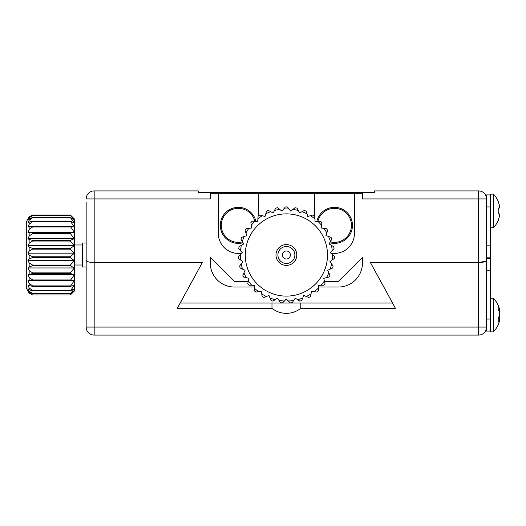 <?xml version="1.0" encoding="UTF-8"?>
<svg xmlns="http://www.w3.org/2000/svg" width="526" height="526" viewBox="0 0 526 526"><rect width="100%" height="100%" fill="white"/><g stroke="black" fill="none" stroke-linecap="round" stroke-linejoin="round"><path stroke-width="0.79" d="M271.968 303.048L271.968 308.275C276.183 311.602 280.989 313.299 286.381 313.371C291.752 313.305 296.552 311.609 300.8 308.275L300.8 303.048M70.352 295.001L74.357 290.595L70.352 293.778L74.357 288.656L70.352 290.865L74.357 285.243L70.352 286.374L74.357 280.509L70.352 280.522L74.357 274.664L70.352 273.546L70.352 272.895L74.357 267.958L70.352 265.761L70.352 265.058L74.357 260.679L70.352 257.51L70.352 256.78L74.357 253.157L70.352 249.146L70.352 248.423L74.357 245.714L74.357 291.029L70.352 295.001L32.619 295.001L29.147 293.035L26.3 288.103L26.3 221.88L29.147 216.949L27.99 219L29.147 217.159L32.619 215.39L70.352 215.39L74.357 219L70.352 214.983L32.619 214.983L29.147 216.949M70.352 286.374L32.619 286.374L27.99 285.243L29.147 287.946L32.619 290.53L70.352 290.53M70.352 280.522L27.99 280.509L29.147 283.271L32.619 285.914L70.352 285.914M70.352 273.546L32.619 273.546L27.99 274.664L29.147 277.366L32.619 279.95L70.352 279.95M70.352 265.761L32.619 265.761L29.147 266.833L27.99 267.958L29.147 270.476L32.619 272.895L70.352 272.895M70.352 257.51L32.619 257.51L29.147 259.062L27.99 260.679L29.147 262.915L32.619 265.058L70.352 265.058M70.352 249.146L32.619 249.146L29.147 251.106L27.99 253.157L29.147 255.005L32.619 256.78L70.352 256.78M72.246 216.844L74.357 218.947L74.357 245.714L70.352 241.033L32.619 241.033L29.147 243.321L27.99 245.714L29.147 247.095L32.619 248.423L70.352 248.423M70.352 233.537L32.619 233.537L29.147 236.049L27.99 238.672L29.147 239.534L32.619 240.356L70.352 240.356L74.357 238.672L70.352 233.537L70.352 232.926L32.619 232.926L27.99 232.347L29.147 229.606L29.147 226.732L70.352 226.456L74.357 227.015L70.352 221.242L32.619 221.242L29.147 222.051L27.99 222.899L29.147 220.276L29.147 218.816L32.619 217.494L70.352 217.494L74.357 220.19L70.352 215.39M70.352 221.637L32.619 221.637L29.147 224.267L27.99 227.015L29.147 226.732M70.352 215.509L32.619 215.509L29.147 217.797L27.99 220.19L29.147 218.816M70.352 290.865L32.619 290.865L29.147 289.78L27.99 288.656L29.147 291.174L32.619 293.593L70.352 293.593M86.159 265.702L86.159 242.979L82.365 242.979L82.365 267.004L86.159 267.004M498.747 310.386L499.7 310.077A23.841 19.6 180 0 0 499.654 309.853A24.025 24.025 0 0 0 493.355 298.242L493.355 331.88A24.025 24.025 0 0 0 499.654 320.262A23.841 19.6 0 0 0 499.7 320.038L498.812 319.729M498.812 202.832L498.812 202.832A24.025 24.025 0 0 0 493.355 194.12L490.613 194.12L490.613 331.88L493.355 331.88M498.812 319.571A23.841 19.6 180 0 0 499.7 316.665L499.7 315.212A23.841 13.577 0 0 0 499.654 315.061M499.654 309.853A23.841 19.6 180 0 0 498.648 306.776A23.861 12.164 -31.2 0 1 498.648 310.149A23.841 19.6 0 0 1 499.7 313.457L499.7 314.903A23.841 13.577 180 0 1 498.648 317.191A23.861 17.549 -138.8 0 1 498.812 319.676A23.861 17.549 -138.8 0 1 498.648 322.063A23.841 13.577 0 0 0 499.7 319.775M86.159 242.979L86.159 238.975L86.159 242.979M271.968 308.275L177.347 308.275L202.313 262.638L94.167 262.638L94.167 327.073L86.159 327.073L86.159 202.03M490.613 194.922L486.609 194.922L486.609 331.078L490.613 331.078L486.609 331.078M478.601 335.082L478.601 327.073L486.609 327.073A8.008 8.008 0 0 1 478.601 335.082L94.167 335.082L94.167 327.073L478.601 327.073L478.601 198.927L362.467 198.927L362.467 192.523L210.295 192.523L210.295 198.927L94.167 198.927L94.167 262.638L202.28 262.638L180.661 302.128L180.661 303.048L392.1 303.048L392.1 302.128L370.482 262.638L478.601 262.638C483.545 262.441 486.215 261.593 486.609 260.094L486.609 261.251M486.004 261.047L478.601 262.638L370.449 262.638L395.414 308.275L300.8 308.275M86.159 327.073A8.008 8.008 0 0 0 94.167 335.082A8.008 8.008 0 0 1 86.159 327.073M499.358 318.02L499.7 319.065A23.841 23.841 0 0 1 499.568 319.769M499.568 310.347A23.841 23.841 0 0 1 499.7 311.057L499.358 312.096M498.648 310.156L499.7 310.077M499.7 316.665L498.99 316.613M70.352 293.778L32.619 293.778L29.147 292.219L27.99 290.595L29.147 292.824L32.619 294.961L70.352 294.961M70.352 221.242L74.357 222.899L70.352 217.494M70.352 217.757L32.619 217.757L29.147 220.276M70.352 232.926L74.357 232.347L70.352 226.456M70.352 226.976L32.619 226.976L29.147 229.606M70.352 241.033L70.352 240.356M74.357 238.672L27.99 238.672M74.357 232.347L27.99 232.347M74.357 274.664L27.99 274.664M74.357 267.958L27.99 267.958M74.357 260.679L27.99 260.679M74.357 253.157L27.99 253.157M74.357 245.714L27.99 245.714M493.355 194.12L493.355 227.758A24.025 24.025 0 0 0 498.812 219.046L498.812 219.046M498.648 213.904A23.861 21.349 -90 0 0 498.648 207.98A23.861 21.349 -90 0 1 498.648 213.904L499.7 213.904L499.7 214.943A23.841 23.841 0 0 1 498.648 218.967M327.553 208.704A18.022 18.022 0 0 0 316.849 221.433A18.022 18.022 0 0 1 351.092 218.474A18.022 18.022 0 0 1 329.73 242.756A18.022 18.022 0 0 0 341.315 242.013M231.447 208.704A18.022 18.022 0 0 0 221.268 231.164A18.022 18.022 0 0 0 243.032 242.756A18.022 18.022 0 0 1 221.268 231.164A18.022 18.022 0 0 1 231.447 208.704A18.022 18.022 0 0 1 255.912 221.433M86.159 209.585L86.159 214.943M86.159 198.927A8.008 8.008 0 0 1 94.167 190.918L94.167 198.927L86.159 198.927A8.008 8.008 0 0 1 94.167 190.918L198.282 190.918L198.282 192.523L210.295 192.523M362.467 192.523L374.479 192.523L374.479 190.918L478.601 190.918A8.008 8.008 0 0 1 486.609 198.927L478.601 198.927L478.601 190.918M362.467 193.325L314.41 193.325L314.41 215.962M330.676 253.032A20.021 20.021 0 0 0 354.458 233.366L354.458 193.325M314.41 193.325L218.303 193.325L218.303 233.366A20.021 20.021 0 0 0 242.085 253.032M258.351 215.962L258.351 193.325M218.303 193.325L210.295 193.325M248.272 281.423L234.32 281.423L210.295 257.392L210.295 263A24.025 24.025 0 0 0 234.32 287.025L254.413 287.025M324.489 281.423L338.442 281.423L362.467 257.392L362.467 263A24.025 24.025 0 0 1 338.442 287.025L318.348 287.025M94.167 262.638C89.223 262.448 86.553 261.6 86.159 260.094M498.648 202.918A23.841 23.841 0 0 1 499.7 206.935L499.7 207.98L498.648 207.98M290.543 210.808L290.839 211.169L295.06 207.724L290.839 211.169L287.4 206.948A48.057 48.057 0 0 0 285.368 206.948L281.923 211.169L282.219 210.808L281.923 211.169L277.708 207.724A48.057 48.057 0 0 0 275.716 208.138L273.191 212.964L273.408 212.55L273.191 212.964L268.365 210.439A48.057 48.057 0 0 0 266.504 211.242L265.005 216.475L265.13 216.028L265.005 216.475L259.772 214.976A48.057 48.057 0 0 0 258.102 216.14L257.687 221.571L257.727 221.104L257.687 221.571L252.256 221.157A48.057 48.057 0 0 0 250.863 222.63L251.546 228.028L251.487 227.567L251.546 228.028L246.148 228.718A48.057 48.057 0 0 0 245.07 230.441L246.832 235.589L246.681 235.148L246.832 235.589L241.684 237.351A48.057 48.057 0 0 0 240.974 239.258L243.735 243.952L243.499 243.545L243.735 243.952L239.047 246.714A48.057 48.057 0 0 0 238.738 248.719L242.387 252.763L242.072 252.414L242.387 252.763L238.35 256.412A48.057 48.057 0 0 0 238.449 258.437L242.841 261.659L242.46 261.383L242.841 261.659L239.619 266.051A48.057 48.057 0 0 0 240.126 268.017L245.077 270.292L244.649 270.094L245.077 270.292L242.802 275.236A48.057 48.057 0 0 0 243.696 277.064L249.002 278.293L248.542 278.188L249.002 278.293L247.766 283.593A48.057 48.057 0 0 0 249.008 285.204L254.452 285.342L253.986 285.329L254.452 285.342L254.314 290.786A48.057 48.057 0 0 0 255.86 292.108L261.218 291.148L260.758 291.226L261.218 291.148L262.178 296.506A48.057 48.057 0 0 0 263.953 297.492L269.01 295.474L268.576 295.645L269.01 295.474L271.028 300.53A48.057 48.057 0 0 0 272.968 301.135L277.511 298.137L277.123 298.393L277.511 298.137L280.509 302.687A48.057 48.057 0 0 0 282.534 302.891L286.381 299.038L286.052 299.373L286.381 299.038L290.234 302.891A48.057 48.057 0 0 0 292.252 302.687L295.25 298.137L292.252 302.687L295.25 298.137L299.794 301.135A48.057 48.057 0 0 0 301.733 300.53L303.752 295.474L301.733 300.53L303.752 295.474L308.808 297.492A48.057 48.057 0 0 0 310.583 296.506L311.543 291.148L310.583 296.506L311.543 291.148L316.902 292.108A48.057 48.057 0 0 0 318.447 290.786L318.309 285.342L318.447 290.786L318.309 285.342L323.753 285.204A48.057 48.057 0 0 0 324.996 283.593L323.766 278.293L324.996 283.593L323.766 278.293L329.066 277.064A48.057 48.057 0 0 0 329.96 275.236L327.691 270.292L329.96 275.236L327.691 270.292L332.636 268.017A48.057 48.057 0 0 0 333.149 266.051L329.92 261.659L333.149 266.051L329.92 261.659L334.312 258.437A48.057 48.057 0 0 0 334.418 256.412L330.374 252.763L334.418 256.412L330.374 252.763L334.023 248.719A48.057 48.057 0 0 0 333.714 246.714L329.026 243.952L333.714 246.714L329.026 243.952L331.788 239.258A48.057 48.057 0 0 0 331.084 237.351L325.929 235.589L331.084 237.351L325.929 235.589L327.691 230.441A48.057 48.057 0 0 0 326.613 228.718L321.215 228.028L326.613 228.718L321.215 228.028L321.905 222.63A48.057 48.057 0 0 0 320.505 221.157L315.074 221.571L320.505 221.157L315.074 221.571L314.66 216.14A48.057 48.057 0 0 0 312.996 214.976L307.756 216.475L312.996 214.976L307.756 216.475L306.264 211.242A48.057 48.057 0 0 0 304.396 210.439L299.57 212.964L304.396 210.439L299.57 212.964L297.045 208.138A48.057 48.057 0 0 0 295.06 207.724L290.839 211.169L287.4 206.948L290.543 210.808M299.353 212.55L297.045 208.138L299.353 212.55M307.631 216.028L306.264 211.242L307.631 216.028M315.041 221.104L314.66 216.14L315.041 221.104M321.274 227.567L321.905 222.63L321.274 227.567M326.081 235.148L327.691 230.441L326.081 235.148M329.263 243.545L331.788 239.258L329.263 243.545M330.69 252.414L334.023 248.719L330.69 252.414M330.302 261.383L329.92 261.659M328.112 270.094L332.636 268.017L328.112 270.094M324.22 278.188L329.066 277.064L324.22 278.188M318.776 285.329L323.753 285.204L318.776 285.329M312.003 291.226L316.902 292.108L312.003 291.226M304.186 295.645L308.808 297.492L304.186 295.645M295.638 298.393L299.794 301.135L295.638 298.393M286.709 299.373L290.234 302.891L286.709 299.373M275.972 254.992A10.415 10.415 0 0 1 286.381 244.577A10.415 10.415 0 0 1 296.795 254.992A10.415 10.415 0 0 1 286.381 265.4A10.415 10.415 0 0 1 275.972 254.992M245.261 254.992A41.12 41.12 0 0 0 286.381 296.112A41.12 41.12 0 0 0 327.501 254.992A41.12 41.12 0 0 0 286.381 213.872A41.12 41.12 0 0 0 245.261 254.992M282.219 210.808L285.368 206.948L282.219 210.808M277.708 207.724L281.561 210.873L277.708 207.724A48.057 48.057 0 0 0 275.716 208.138L273.408 212.55L275.716 208.138M268.365 210.439L272.777 212.747L268.365 210.439A48.057 48.057 0 0 0 266.504 211.242L265.13 216.028L266.504 211.242M259.772 214.976L264.552 216.35L259.772 214.976A48.057 48.057 0 0 0 258.102 216.14L257.727 221.104L258.102 216.14M252.256 221.157L257.221 221.531L252.256 221.157A48.057 48.057 0 0 0 250.863 222.63L251.487 227.567L250.863 222.63M246.148 228.718L251.086 228.087L246.148 228.718A48.057 48.057 0 0 0 245.07 230.441L246.681 235.148L245.07 230.441M241.684 237.351L246.392 235.74L241.684 237.351A48.057 48.057 0 0 0 240.974 239.258L243.499 243.545L240.974 239.258M239.047 246.714L243.334 244.189L239.047 246.714A48.057 48.057 0 0 0 238.738 248.719L242.072 252.414L238.738 248.719M239.922 254.992L242.039 253.072L239.922 254.992M242.46 261.383L238.449 258.437L242.46 261.383M239.619 266.051L242.565 262.04L239.619 266.051A48.057 48.057 0 0 0 240.126 268.017L244.649 270.094L240.126 268.017M242.802 275.236L244.879 270.712L242.802 275.236A48.057 48.057 0 0 0 243.696 277.064L248.542 278.188L243.696 277.064M247.766 283.593L248.89 278.747L247.766 283.593A48.057 48.057 0 0 0 249.008 285.204L253.986 285.329L249.008 285.204M254.314 290.786L254.446 285.809L254.314 290.786A48.057 48.057 0 0 0 255.86 292.108L260.758 291.226L255.86 292.108M262.178 296.506L261.297 291.608L262.178 296.506A48.057 48.057 0 0 0 263.953 297.492L268.576 295.645L263.953 297.492M271.028 300.53L269.18 295.908L271.028 300.53A48.057 48.057 0 0 0 272.968 301.135L277.123 298.393L272.968 301.135M280.509 302.687L277.774 298.531L280.509 302.687A48.057 48.057 0 0 0 282.534 302.891L286.052 299.373L282.534 302.891M308.21 216.35L307.756 216.475L308.21 216.35M286.381 250.987A4.004 4.004 0 0 1 290.385 254.992A4.004 4.004 0 0 1 286.381 258.996A4.004 4.004 0 0 1 282.377 254.992A4.004 4.004 0 0 1 286.381 250.987M286.381 246.503A8.488 8.488 0 0 1 294.869 254.992A8.488 8.488 0 0 1 286.381 263.48A8.488 8.488 0 0 1 277.892 254.992A8.488 8.488 0 0 1 286.381 246.503M29.147 289.78L29.147 287.946M29.147 285.822L29.147 283.271M29.147 280.516L29.147 277.366M29.147 274.092L29.147 270.476M29.147 266.833L29.147 262.915M29.147 259.062L29.147 255.005M29.147 251.106L29.147 247.095M29.147 243.321L29.147 239.534M29.147 236.049L29.147 232.643M29.147 224.267L29.147 222.051M29.147 217.797L29.147 217.159M32.619 290.865L32.619 290.53M490.613 258.707L486.609 258.707M490.613 319.065L486.609 319.065M490.613 270.206L486.609 270.206M32.619 249.146L32.619 248.423M32.619 257.51L32.619 256.78M32.619 265.761L32.619 265.058M32.619 273.546L32.619 272.895M32.619 280.522L32.619 279.95M32.619 286.374L32.619 285.914M29.147 292.219L29.147 291.174M32.619 221.637L32.619 221.242M32.619 226.976L32.619 226.456M32.619 233.537L32.619 232.926M32.619 241.033L32.619 240.356M330.256 241.855A17.016 17.016 0 0 0 350.165 218.862A17.016 17.016 0 0 0 317.895 221.354M254.867 221.354A17.016 17.016 0 0 0 231.828 209.631A17.016 17.016 0 0 0 222.169 230.71A17.016 17.016 0 0 0 242.506 241.855M490.613 245.149L486.609 245.149M490.613 206.935L486.609 206.935M240.329 254.617A46.051 46.051 0 0 0 240.606 260.022M241.197 263.894A46.051 46.051 0 0 0 242.552 269.134M243.919 272.81A46.051 46.051 0 0 0 246.299 277.662M248.371 280.989A46.051 46.051 0 0 0 251.684 285.27M254.387 288.11A46.051 46.051 0 0 0 258.49 291.634M261.705 293.876A46.051 46.051 0 0 0 266.432 296.5M270.042 298.045A46.051 46.051 0 0 0 275.197 299.662M279.043 300.451A46.051 46.051 0 0 0 284.421 301.003M288.34 301.003A46.051 46.051 0 0 0 293.725 300.451M297.565 299.662A46.051 46.051 0 0 0 302.726 298.045M306.329 296.5A46.051 46.051 0 0 0 311.057 293.876M314.272 291.634A46.051 46.051 0 0 0 318.381 288.11M321.077 285.27A46.051 46.051 0 0 0 324.391 280.989M326.462 277.662A46.051 46.051 0 0 0 328.849 272.81M330.21 269.134A46.051 46.051 0 0 0 331.564 263.894M332.156 260.022A46.051 46.051 0 0 0 332.432 254.617M287.4 206.948A48.057 48.057 0 0 0 285.368 206.948M290.234 302.891A48.057 48.057 0 0 0 292.252 302.687M299.794 301.135A48.057 48.057 0 0 0 301.733 300.53M308.808 297.492A48.057 48.057 0 0 0 310.583 296.506M316.902 292.108A48.057 48.057 0 0 0 318.447 290.786M323.753 285.204A48.057 48.057 0 0 0 324.996 283.593M329.066 277.064A48.057 48.057 0 0 0 329.96 275.236M332.636 268.017A48.057 48.057 0 0 0 333.149 266.051M334.312 258.437A48.057 48.057 0 0 0 334.418 256.412M334.023 248.719A48.057 48.057 0 0 0 333.714 246.714M332.235 250.705A46.051 46.051 0 0 0 331.413 245.359M331.788 239.258A48.057 48.057 0 0 0 331.084 237.351M330.433 241.559A46.051 46.051 0 0 0 328.553 236.49M327.691 230.441A48.057 48.057 0 0 0 326.613 228.718M326.824 232.965A46.051 46.051 0 0 0 323.963 228.376M321.905 222.63A48.057 48.057 0 0 0 320.505 221.157M321.564 225.279A46.051 46.051 0 0 0 317.835 221.361M314.66 216.14A48.057 48.057 0 0 0 312.996 214.976M314.864 218.803A46.051 46.051 0 0 0 310.425 215.713M306.264 211.242A48.057 48.057 0 0 0 304.396 210.439M306.993 213.812A46.051 46.051 0 0 0 302.023 211.676M297.045 208.138A48.057 48.057 0 0 0 295.06 207.724M298.281 210.505A46.051 46.051 0 0 0 292.989 209.414M289.083 209.019A46.051 46.051 0 0 0 283.678 209.019M279.779 209.414A46.051 46.051 0 0 0 274.48 210.505M270.739 211.676A46.051 46.051 0 0 0 265.768 213.812M262.336 215.713A46.051 46.051 0 0 0 257.898 218.803M254.926 221.361A46.051 46.051 0 0 0 251.198 225.279M248.798 228.376A46.051 46.051 0 0 0 245.938 232.965M244.209 236.49A46.051 46.051 0 0 0 242.328 241.559M241.349 245.359A46.051 46.051 0 0 0 240.527 250.705M238.35 256.412A48.057 48.057 0 0 0 238.449 258.437M74.357 244.978L82.365 244.978M490.613 298.242L493.355 298.242M74.357 265.005L82.365 265.005M490.613 227.758L493.355 227.758M490.613 257.161L486.609 257.161"/></g></svg>
